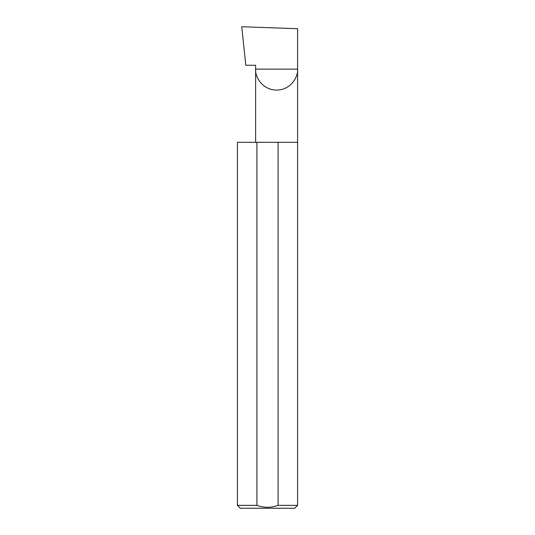 <?xml version="1.0" encoding="UTF-8"?>
<svg xmlns="http://www.w3.org/2000/svg" width="535" height="535" viewBox="0 0 535 535"><rect width="100%" height="100%" fill="white"/><g stroke="black" fill="none" stroke-linecap="round" stroke-linejoin="round"><path stroke-width="0.8" d="M255.623 142.31L255.623 69.122L297.594 69.122L297.594 28.703L241.76 26.75L245.806 65.27L255.623 65.27L255.623 69.122C254.78 75.261 261.08 89.82 276.608 90.107C292.143 89.82 298.436 75.261 297.594 69.122L297.594 505.361L294.705 508.25L240.295 508.25L237.406 505.361L256.907 505.361C263.962 507.902 271.024 507.902 278.093 505.361L297.594 505.361M278.093 505.361L278.093 142.31L297.594 142.31M237.406 505.361L237.406 142.31L256.907 142.31L256.907 505.361M278.093 142.31L256.907 142.31"/></g></svg>
